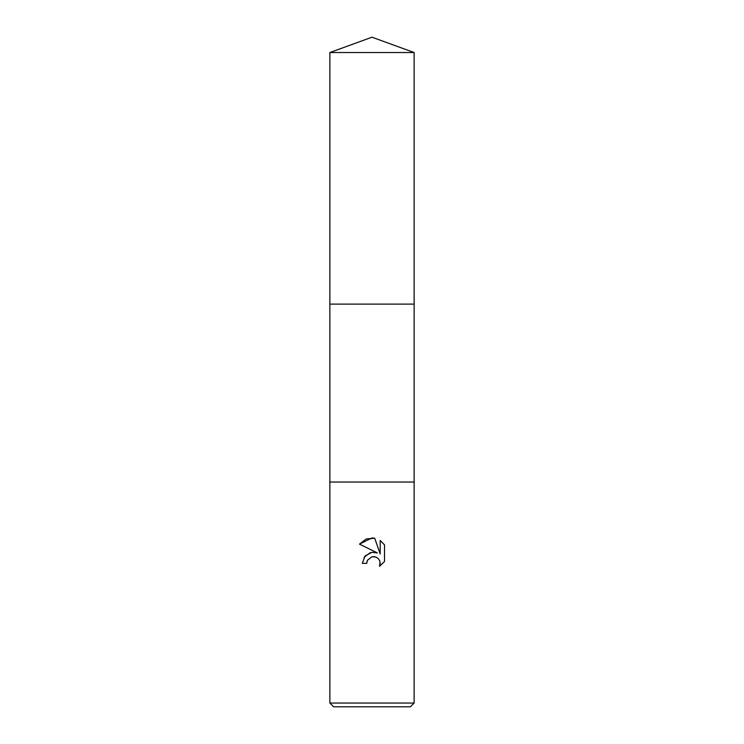 <?xml version="1.0" encoding="UTF-8"?>
<svg xmlns="http://www.w3.org/2000/svg" width="744" height="744" viewBox="0 0 744 744"><rect width="100%" height="100%" fill="white"/><g stroke="black" fill="none" stroke-linecap="round" stroke-linejoin="round"><path stroke-width="1.12" d="M329.862 52.536L414.138 52.536L372 37.2L329.862 52.536L329.862 482.038L414.138 482.038L414.138 703.052L329.862 703.052L333.6 706.8L410.4 706.8L414.138 703.052M329.862 703.052L329.862 482.038L414.138 482.038L414.138 304.101L329.862 304.101M372 556.745L367.443 560.297L366.736 563.357L362.309 563.357L365.053 555.973L372 552.281L377.366 552.932L359.482 544.106L372 537.94L374.716 538.228L380.184 553.964L380.184 540.488L384.527 544.878L384.527 561.497L379.487 566.324L380.203 563.31L379.682 560.734L378.231 558.558L376.046 557.098L372 556.745L374.864 556.726M366.736 563.357L367.183 560.892M374.716 538.228L366.206 538.972L359.482 544.106M384.527 544.878L380.184 540.488M377.366 552.932L371.814 552.299M370.298 552.625L364.048 557.303M367.443 560.297L371.963 556.754M380.11 562.222L379.487 566.324L384.527 561.497M414.138 52.536L414.138 304.101"/></g></svg>
